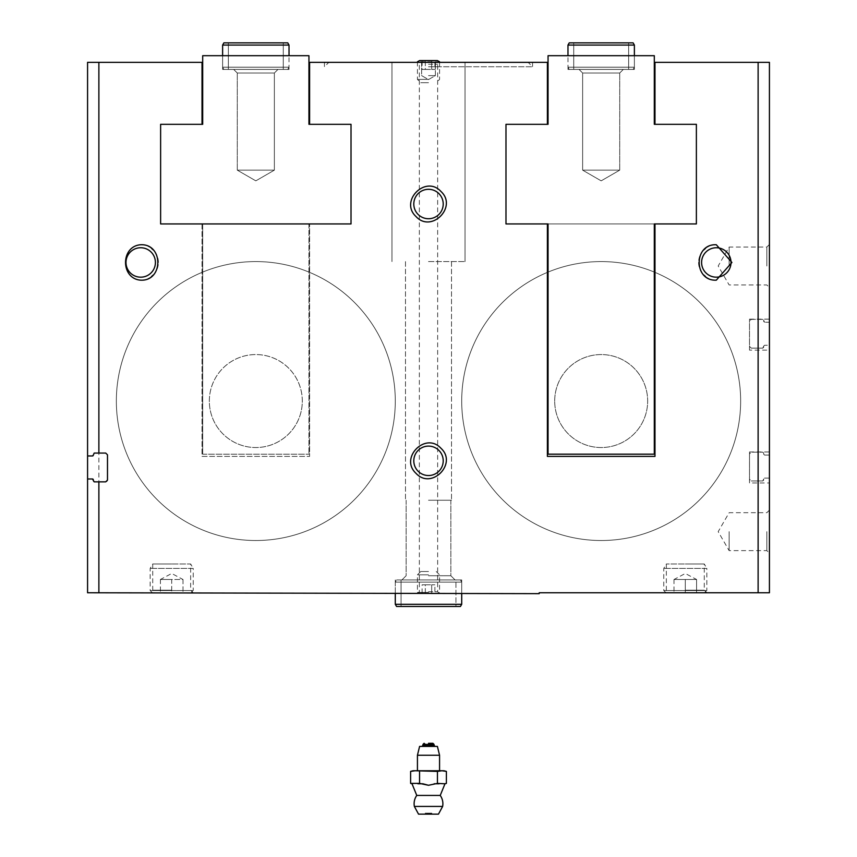 <?xml version="1.0" encoding="UTF-8"?>
<svg xmlns="http://www.w3.org/2000/svg" width="857" height="857" viewBox="0 0 857 857"><rect width="100%" height="100%" fill="white"/><g stroke="black" fill="none" stroke-linecap="round" stroke-linejoin="round"><path stroke-width="0.64" stroke-dasharray="4.29 3.21" d="M751.278 319.361L762.794 319.361L763.673 320.239L762.794 319.361L751.278 319.361L749.511 321.129L751.278 319.361M763.673 321.354L764.562 322.232L763.673 320.239L763.673 321.354M654.973 124.319L696.377 124.319L654.973 124.319L654.973 62.336L769.425 62.336L769.425 322.232L764.562 322.232L769.425 322.232L769.425 319.136L769.425 350.127L769.425 345.264L764.562 345.264L769.425 345.264L769.425 482.962L769.425 478.088L764.562 478.088L763.673 478.977L764.562 478.088L769.425 478.088L769.425 592.765L539.192 592.765L539.192 593.655L87.575 592.765L87.575 62.336L98.876 62.336L98.876 592.765M764.562 345.264L763.673 346.142L764.562 345.264M763.673 347.256L762.794 348.135L763.673 346.142L763.673 347.256M751.278 348.135L762.794 348.135L751.278 348.135L749.511 346.367L751.278 348.135M749.511 482.962L749.511 451.971L749.511 453.964L751.278 452.185L749.511 453.964L749.511 479.192L751.278 480.97L749.511 479.192L749.511 482.962L769.425 482.962M764.562 455.067L769.425 455.067L764.562 455.067L763.673 454.178L764.562 455.067M762.794 452.185L763.673 453.074L762.794 452.185L751.278 452.185L762.794 452.185M751.278 480.97L762.794 480.97L751.278 480.97M763.673 480.081L762.794 480.97L763.673 478.977L763.673 480.081M547.387 124.319L505.984 124.319L505.984 223.945L505.984 124.319L547.387 124.319L547.387 62.336L309.613 62.336L309.613 124.319L351.016 124.319L308.948 124.319L308.948 55.694L202.691 55.694L202.691 124.319L160.623 124.319L202.027 124.319L202.027 62.336L98.876 62.336M160.623 124.319L160.623 223.945L351.016 223.945L309.613 223.945L309.613 456.395L309.613 223.945L160.623 223.945L160.623 124.319L202.027 124.319M202.027 223.945L202.027 456.395L309.613 456.395L202.027 456.395L202.027 223.945M351.016 124.319L351.016 223.945L351.016 124.319L309.613 124.319M505.984 124.319L548.052 124.319L548.052 55.694L654.309 55.694L654.309 124.319L696.377 124.319L696.377 223.945L505.984 223.945L547.387 223.945L547.387 456.395L654.973 456.395L654.973 223.945L696.377 223.945L505.984 223.945M749.511 350.127L749.511 319.136L749.511 350.127L769.425 350.127M769.425 531.661L769.425 553.204L769.425 531.661M769.425 266.002L769.425 287.545L769.425 266.002M763.673 453.074L763.673 454.178L763.673 453.074M548.052 223.945L654.309 223.945L548.052 223.945L548.052 454.178L654.309 454.178L654.309 223.945M428.5 62.336L532.551 62.336L428.5 62.336M171.7 592.765L150.157 592.765L182.991 592.765L160.409 592.765L171.7 592.765L171.7 579.482L182.991 579.482L182.991 592.765L182.991 579.482L171.7 579.482L171.7 592.765M428.5 593.655L461.709 593.655L428.5 593.655M685.3 592.765L706.843 592.765L663.768 592.765L696.591 592.765L674.009 592.765L685.3 592.765L685.3 579.482L696.591 579.482L696.591 592.765L696.591 579.482L685.3 579.482L685.3 592.765M428.5 261.578L465.03 261.578L428.5 261.578M428.5 500.231L451.521 500.231L428.5 500.231M428.5 575.733L450.868 575.733L428.5 575.733M428.5 579.921L461.709 579.921L428.5 579.921M93.327 479.856L93.327 480.97A0.889 0.889 0 0 0 94.206 481.848L105.722 481.848A1.768 1.768 0 0 0 107.489 480.081L107.489 454.842A1.768 1.768 0 0 0 105.722 453.074L94.206 453.074A0.889 0.889 0 0 0 93.327 453.964L93.327 455.067M87.575 478.977L92.438 478.977M92.438 455.956L87.575 455.956M158.416 262.478A17.708 17.708 0 0 0 153.21 249.923M151.614 248.509A17.708 17.708 0 0 0 140.698 244.748M140.698 280.175A17.708 17.708 0 0 0 151.56 276.457M153.199 275.011A17.708 17.708 0 0 0 158.416 262.563M155.417 262.467A14.719 14.719 0 0 0 133.338 249.719A14.719 14.719 0 0 0 133.338 275.204A14.719 14.719 0 0 0 155.417 262.467M716.302 244.748A17.708 17.708 0 0 0 705.44 248.466M703.801 249.912A17.708 17.708 0 0 0 698.584 262.36M698.584 262.446A17.708 17.708 0 0 0 703.79 275.001M705.386 276.415A17.708 17.708 0 0 0 716.302 280.175M731.01 262.467A14.719 14.719 0 0 0 708.943 249.719A14.719 14.719 0 0 0 708.943 275.204A14.719 14.719 0 0 0 731.01 262.467M413.781 460.82A14.719 14.719 0 0 1 428.5 446.111A14.719 14.719 0 0 1 443.219 460.82A14.719 14.719 0 0 1 428.5 475.539A14.719 14.719 0 0 1 413.781 460.82M413.781 204.02A14.719 14.719 0 0 1 428.5 189.301A14.719 14.719 0 0 1 443.219 204.02A14.719 14.719 0 0 1 428.5 218.728A14.719 14.719 0 0 1 413.781 204.02M428.5 66.76L532.551 66.76L428.5 66.76M428.5 64.254L437.648 64.254L428.5 64.254M428.5 591.737L437.648 591.737L428.5 591.737M428.5 75.62L435.367 75.62L428.5 75.62M554.693 401.044A46.492 46.492 0 0 1 624.421 360.786A46.492 46.492 0 0 1 624.421 441.312A46.492 46.492 0 0 1 554.693 401.044A46.492 46.492 0 0 1 624.421 360.786A46.492 46.492 0 0 1 624.421 441.312A46.492 46.492 0 0 1 554.693 401.044A46.492 46.492 0 0 0 601.175 447.536A46.492 46.492 0 0 0 647.667 401.044A46.492 46.492 0 0 0 601.175 354.562A46.492 46.492 0 0 0 554.693 401.044A46.492 46.492 0 0 1 624.421 360.786A46.492 46.492 0 0 1 624.421 441.312A46.492 46.492 0 0 1 554.693 401.044M209.333 401.044A46.492 46.492 0 0 1 279.071 360.786A46.492 46.492 0 0 1 279.071 441.312A46.492 46.492 0 0 1 209.333 401.044A46.492 46.492 0 0 1 279.071 360.786A46.492 46.492 0 0 1 279.071 441.312A46.492 46.492 0 0 1 209.333 401.044A46.492 46.492 0 0 1 255.825 354.562A46.492 46.492 0 0 1 302.307 401.044A46.492 46.492 0 0 1 255.825 447.536A46.492 46.492 0 0 1 209.333 401.044M461.709 401.044A139.477 139.477 0 0 1 670.913 280.26A139.477 139.477 0 0 1 670.913 521.838A139.477 139.477 0 0 1 461.709 401.044A139.477 139.477 0 0 1 670.913 280.26A139.477 139.477 0 0 1 670.913 521.838A139.477 139.477 0 0 1 461.709 401.044A139.477 139.477 0 0 1 670.913 280.26A139.477 139.477 0 0 1 670.913 521.838A139.477 139.477 0 0 1 461.709 401.044A139.477 139.477 0 0 1 670.913 280.26A139.477 139.477 0 0 1 670.913 521.838A139.477 139.477 0 0 1 461.709 401.044M116.348 401.044A139.477 139.477 0 0 1 325.553 280.26A139.477 139.477 0 0 1 325.553 521.838A139.477 139.477 0 0 1 116.348 401.044A139.477 139.477 0 0 1 325.553 280.26A139.477 139.477 0 0 1 325.553 521.838A139.477 139.477 0 0 1 116.348 401.044M171.7 563.992L152.728 563.992L171.7 563.992M171.7 590.194L152.728 590.194L171.7 590.194M685.3 563.992L704.272 563.992L685.3 563.992M685.3 590.194L704.272 590.194L685.3 590.194M729.136 266.002L729.136 247.041L729.136 266.002M766.854 266.002L766.854 247.041L766.854 266.002M729.136 531.661L729.136 550.633L729.136 531.661M766.854 531.661L766.854 550.633L766.854 531.661M222.616 45.067L223.891 42.85L287.748 42.85L223.891 42.85L287.748 42.85L289.023 45.067L222.616 45.067L289.023 45.067L222.616 45.067L222.616 67.2L223.891 69.417L287.748 69.417L223.891 69.417L287.748 69.417L223.891 69.417L222.616 67.2L289.023 67.2L222.616 67.2L289.023 67.2L222.616 67.2L222.616 55.694L289.023 55.694L222.616 55.694L289.023 55.694L222.616 55.694L289.023 55.694L222.616 55.694L222.616 69.417L289.023 69.417L222.616 69.417L289.023 69.417L222.616 69.417L222.616 55.694L222.616 69.417L289.023 69.417L222.616 69.417M308.948 223.945L308.948 454.178L308.948 223.945M202.691 454.178L308.948 454.178L202.691 454.178L202.691 223.945L202.691 454.178M302.307 401.044A46.492 46.492 0 0 0 232.579 360.786A46.492 46.492 0 0 0 232.579 441.312A46.492 46.492 0 0 0 302.307 401.044M395.291 401.044A139.477 139.477 0 0 0 186.087 280.26A139.477 139.477 0 0 0 186.087 521.838A139.477 139.477 0 0 0 395.291 401.044A139.477 139.477 0 0 0 186.087 280.26A139.477 139.477 0 0 0 186.087 521.838A139.477 139.477 0 0 0 395.291 401.044M277.957 69.417L274.369 73.016L277.957 69.417L274.369 73.016L274.369 170.147L274.369 73.016L274.369 170.147L255.825 180.848L274.369 170.147L255.825 180.848L237.282 170.147L274.369 170.147L237.282 170.147L274.369 170.147L237.282 170.147L255.825 180.848L237.282 170.147L274.369 170.147L237.282 170.147L237.282 73.016L274.369 73.016L237.282 73.016L233.682 69.417L277.957 69.417L233.682 69.417L277.957 69.417L233.682 69.417L277.957 69.417L233.682 69.417L237.282 73.016L274.369 73.016L237.282 73.016L274.369 73.016L237.282 73.016L233.682 69.417M237.282 170.147L237.282 73.016L237.282 170.147M696.377 124.319L696.377 223.945M634.384 45.067L567.977 45.067L569.252 42.85L633.109 42.85L569.252 42.85L633.109 42.85L634.384 45.067L567.977 45.067L634.384 45.067L634.384 67.2L633.109 69.417L569.252 69.417L633.109 69.417L569.252 69.417L633.109 69.417L634.384 67.2L567.977 67.2L634.384 67.2L567.977 67.2L634.384 67.2L634.384 55.694L567.977 55.694L634.384 55.694L567.977 55.694L634.384 55.694L567.977 55.694L634.384 55.694L634.384 69.417L567.977 69.417L634.384 69.417L567.977 69.417L634.384 69.417L634.384 55.694L634.384 69.417L567.977 69.417L634.384 69.417M579.043 69.417L582.631 73.016L579.043 69.417L582.631 73.016L582.631 170.147L582.631 73.016L582.631 170.147L601.175 180.848L582.631 170.147L601.175 180.848L619.718 170.147L582.631 170.147L619.718 170.147L582.631 170.147L619.718 170.147L601.175 180.848L619.718 170.147L582.631 170.147L619.718 170.147L619.718 73.016L582.631 73.016L619.718 73.016L623.318 69.417L579.043 69.417L623.318 69.417L579.043 69.417L623.318 69.417L579.043 69.417L623.318 69.417L619.718 73.016L582.631 73.016L619.718 73.016L582.631 73.016L619.718 73.016L623.318 69.417M619.718 170.147L619.718 73.016L619.718 170.147M704.625 592.765L665.985 592.765L704.625 592.765L706.843 590.548L663.768 590.548L706.843 590.548L706.843 568.416L663.768 568.416L706.843 568.416L704.283 563.992L666.328 563.992L704.283 563.992L704.272 590.194L706.843 592.765M674.009 579.482L674.009 592.765L674.009 579.482L685.3 579.482L674.009 579.482L679.655 579.482L674.009 579.482L685.3 573.483L696.591 579.482L679.655 579.482L696.591 579.482M191.015 592.765L152.375 592.765L191.015 592.765L193.232 590.548L150.157 590.548L193.232 590.548L193.232 568.416L150.157 568.416L193.232 568.416L190.672 563.992L152.717 563.992L190.672 563.992L190.661 590.194L193.232 592.765M160.409 579.482L160.409 592.765L160.409 579.482L171.7 579.482L160.409 579.482L166.054 579.482L160.409 579.482L171.7 573.483L182.991 579.482L166.054 579.482L182.991 579.482M422.105 69.417L425.308 69.417L425.308 60.558L422.105 60.558L431.692 60.558L425.308 60.558L431.692 60.558L425.308 60.558L425.308 69.417L422.105 69.417L422.105 60.558M434.895 60.558L431.692 60.558L434.895 60.558L431.692 60.558L434.895 60.558L434.895 69.417L431.692 69.417L431.692 60.558L431.692 69.417L434.895 69.417M428.5 82.701L420.755 82.701L428.5 82.701M428.5 79.38L417.434 79.38L428.5 79.38M439.566 61.811L417.434 61.811M437.402 60.558L419.598 60.558M425.308 69.417L431.692 69.417L425.308 69.417M422.105 584.795L425.308 584.795L425.308 593.655L422.105 593.655L431.692 593.655L425.308 593.655L431.692 593.655L425.308 593.655L425.308 584.795L422.105 584.795L422.105 593.655M434.895 593.655L431.692 593.655L434.895 593.655L431.692 593.655L434.895 593.655L434.895 584.795L431.692 584.795L431.692 593.655L431.692 584.795L434.895 584.795M428.5 571.512L420.755 571.512L428.5 571.512M428.5 574.833L417.434 574.833L428.5 574.833M428.5 592.401L417.434 592.401L428.5 592.401M425.308 584.795L431.692 584.795L425.308 584.795M444.001 770.754L412.999 770.754M441.923 770.754L437.445 771.396L415.077 770.754M428.5 770.754L439.566 770.754L428.5 770.754M439.566 755.263L417.434 755.263M437.402 746.404L419.598 746.404M428.5 746.404L435.142 746.404L428.5 746.404M428.5 743.308L432.378 743.308L428.5 743.308M428.5 785.28L437.445 783.394L437.445 771.396M437.445 783.394L446.39 783.394M412.013 783.78L419.555 783.394L419.555 771.396M419.555 783.394L422.865 783.78L417.895 783.78M431.821 814.15L431.821 813.154L425.179 813.154L431.821 813.154L428.5 813.732A9.963 9.963 0 0 1 425.179 813.154L425.179 814.15L431.821 814.15L425.179 814.15M438.463 814.15L418.537 814.15M442.64 806.426L414.36 806.426M440.23 795.435L416.77 795.435M439.105 783.78L434.135 783.78M455.956 579.921L401.044 579.921L455.956 579.921L455.956 606.488L401.044 606.488L455.956 606.488L401.044 606.488L455.956 606.488L455.956 579.921L401.044 579.921L455.956 579.921M461.709 593.655L461.709 579.921L461.709 593.655L461.709 579.921L461.709 593.655L461.709 582.139L395.291 582.139L461.709 582.139L460.434 579.921L396.566 579.921L460.434 579.921L396.566 579.921L460.434 579.921L461.709 582.139L395.291 582.139L461.709 582.139L461.709 604.281L395.291 604.281L461.709 604.281L460.434 606.488L396.566 606.488L460.434 606.488L396.566 606.488L395.291 604.281L461.709 604.281M758.124 480.97L758.124 592.765M758.124 62.336L758.124 319.361M758.124 348.135L758.124 452.185M434.038 745.301L422.962 745.301M434.038 744.412L422.962 744.412M428.5 744.412L431.264 744.412L428.5 744.412M391.97 62.336L391.97 261.578L391.97 62.336M465.03 62.336L465.03 261.578L465.03 62.336M405.479 261.578L405.479 500.231L405.479 261.578M451.521 261.578L451.521 500.231L451.521 261.578M406.132 500.231L406.132 575.733L401.933 579.921L406.132 575.733L401.933 579.921L406.132 575.733L406.132 500.231M450.868 500.231L450.868 575.733L455.067 579.921L450.868 575.733L455.067 579.921L450.868 575.733L450.868 500.231M395.291 579.921L395.291 593.655L395.291 579.921M324.449 62.336L324.449 66.76L328.874 62.336M532.551 62.336L532.551 66.76L528.126 62.336M439.566 593.655L437.648 591.737L437.648 64.254L439.566 62.336L439.566 79.38L436.245 82.701M417.434 593.655L419.352 591.737L419.352 64.254L417.434 62.336L417.434 79.38L420.755 82.701M421.633 62.336L421.633 75.62L428.5 79.572L435.367 75.62L435.367 62.336L435.367 75.62L428.5 79.572L421.633 75.62L421.633 62.336M749.511 451.971L769.425 451.971M749.511 319.136L769.425 319.136M152.375 592.765L150.157 590.548L150.157 568.416L152.717 563.992L152.728 590.194L150.157 592.765M665.985 592.765L663.768 590.548L663.768 568.416L666.328 563.992L666.339 590.194L663.768 592.765M769.425 244.47L766.854 247.041L729.136 247.041L718.187 266.002L729.136 284.963L766.854 284.963L769.425 287.545M769.425 510.129L766.854 512.7L729.136 512.7L718.187 531.661L729.136 550.633L766.854 550.633L769.425 553.204M289.023 69.417L289.023 45.067M283.271 69.417L283.271 42.85L283.271 69.417M228.369 69.417L228.369 42.85L228.369 69.417M287.748 69.417L289.023 67.2L287.748 69.417M567.977 69.417L567.977 45.067M628.631 69.417L628.631 42.85L628.631 69.417M573.729 69.417L573.729 42.85L573.729 69.417M569.252 69.417L567.977 67.2L569.252 69.417M420.755 571.512L417.434 574.833L417.434 592.401L419.598 593.655M436.245 571.512L439.566 574.833L439.566 592.401L437.402 593.655M431.264 746.404L431.264 744.412L432.378 743.308M425.736 746.404L425.736 744.412L424.622 743.308M401.044 579.921L401.044 606.488L401.044 579.921M395.291 593.655L395.291 582.139L396.566 579.921L395.291 582.139L395.291 604.281"/><path stroke-width="1.29" d="M351.016 124.319L351.016 223.945L351.016 124.319L309.613 124.319L309.613 62.336L547.387 62.336L547.387 124.319L505.984 124.319L505.984 223.945L547.387 223.945L547.387 456.395L654.973 456.395L654.973 223.945L654.309 223.945L696.377 223.945L696.377 124.319L654.973 124.319L654.973 62.336L769.425 62.336L769.425 592.765L539.192 592.765L539.192 593.655L87.575 592.765L87.575 478.977L92.438 478.977L94.206 481.848L98.876 481.848L98.876 592.765M415.999 216.51C431.371 233.458 457.777 206.891 441.001 191.518C425.683 174.603 399.191 201.106 415.999 216.51M716.302 280.175L731.91 262.467L716.302 244.748C693.495 243.613 693.463 281.289 716.302 280.175M140.698 244.748C120.516 246.163 120.473 278.75 140.698 280.175C163.505 281.31 163.537 243.634 140.698 244.748M415.999 473.321C431.371 490.258 457.777 463.691 441.001 448.329C425.683 431.403 399.191 457.906 415.999 473.321M160.623 223.945L351.016 223.945L160.623 223.945L160.623 124.319L160.623 223.945M87.575 478.977L87.575 62.336L202.027 62.336L202.027 124.319L160.623 124.319M87.575 455.956L92.438 455.956A0.889 0.889 0 0 0 93.327 455.067L94.206 453.074L105.722 453.074L107.489 454.842L107.489 480.081L105.722 481.848L98.876 481.848M547.387 223.945L548.052 223.945L547.387 223.945M93.327 455.067L92.438 455.956M93.327 479.856A0.889 0.889 0 0 0 92.438 478.977M153.21 249.923A17.708 17.708 0 0 0 151.614 248.509M155.417 262.467A14.719 14.719 0 0 0 133.338 249.719A14.719 14.719 0 0 0 133.338 275.204A14.719 14.719 0 0 0 155.417 262.467M151.56 276.457A17.708 17.708 0 0 0 153.199 275.011M731.01 262.467A14.719 14.719 0 0 0 708.943 249.719A14.719 14.719 0 0 0 708.943 275.204A14.719 14.719 0 0 0 731.01 262.467M705.44 248.466A17.708 17.708 0 0 0 703.801 249.912M703.79 275.001A17.708 17.708 0 0 0 705.386 276.415M418.098 471.221A14.719 14.719 0 0 1 432.314 446.604A14.719 14.719 0 0 1 441.248 468.179A14.719 14.719 0 0 1 418.098 471.221M418.098 214.421A14.719 14.719 0 0 1 432.314 189.804A14.719 14.719 0 0 1 441.248 211.379A14.719 14.719 0 0 1 418.098 214.421M309.613 124.319L308.948 124.319L308.948 55.694L202.691 55.694L202.691 124.319L202.027 124.319M255.825 42.85L287.748 42.85L289.023 45.067L222.616 45.067L223.891 42.85L255.825 42.85M696.377 124.319L696.377 223.945M505.984 223.945L505.984 124.319M547.387 124.319L548.052 124.319L548.052 55.694L654.309 55.694L654.309 124.319L654.973 124.319M548.052 223.945L548.052 454.178L654.309 454.178L654.309 223.945M569.252 42.85L633.109 42.85L634.384 45.067L567.977 45.067L569.252 42.85M417.434 62.336L439.566 62.336M417.434 61.811L419.598 60.558L437.402 60.558L439.566 61.811M437.445 783.394L428.5 785.28L419.555 783.394L410.61 783.394L410.61 771.396L412.999 770.754L415.077 770.754L410.61 771.396L415.077 770.754L444.001 770.754L446.39 771.396L441.923 770.754L446.39 771.396L446.39 783.394L444.74 783.78L437.445 783.394L437.445 771.396L441.923 770.754M415.077 770.754L437.445 771.396M417.434 770.754L417.434 755.263L439.566 755.263L439.566 770.754M417.434 755.263L419.598 746.404L437.402 746.404L439.566 755.263M428.5 743.308L432.924 743.308L428.5 743.308M419.555 783.394L419.555 771.396M446.058 783.491L444.74 783.78M417.895 783.78L422.865 783.78L428.5 785.28M410.61 783.394L412.26 783.78L410.61 783.394M412.013 783.78L416.77 795.435A14.387 14.387 0 0 0 414.36 806.426L418.537 814.15L438.463 814.15L442.64 806.426A14.387 14.387 0 0 0 440.23 795.435L444.987 783.78M414.36 806.426L442.64 806.426M416.77 795.435L440.23 795.435M434.135 783.78L439.105 783.78M460.434 606.488L396.566 606.488L395.291 604.281L461.709 604.281L460.434 606.488M461.709 593.655L461.709 604.281M98.876 62.336L98.876 453.074M758.124 62.336L758.124 592.765M421.858 746.404L422.962 745.301L434.038 745.301L435.142 746.404M422.962 745.301L422.962 744.412L434.038 744.412L432.924 743.308M289.023 55.694L289.023 45.067M222.616 55.694L222.616 45.067M634.384 55.694L634.384 45.067M567.977 55.694L567.977 45.067M434.038 745.301L434.038 744.412M422.962 744.412L424.076 743.308M395.291 593.655L395.291 604.281"/></g></svg>
